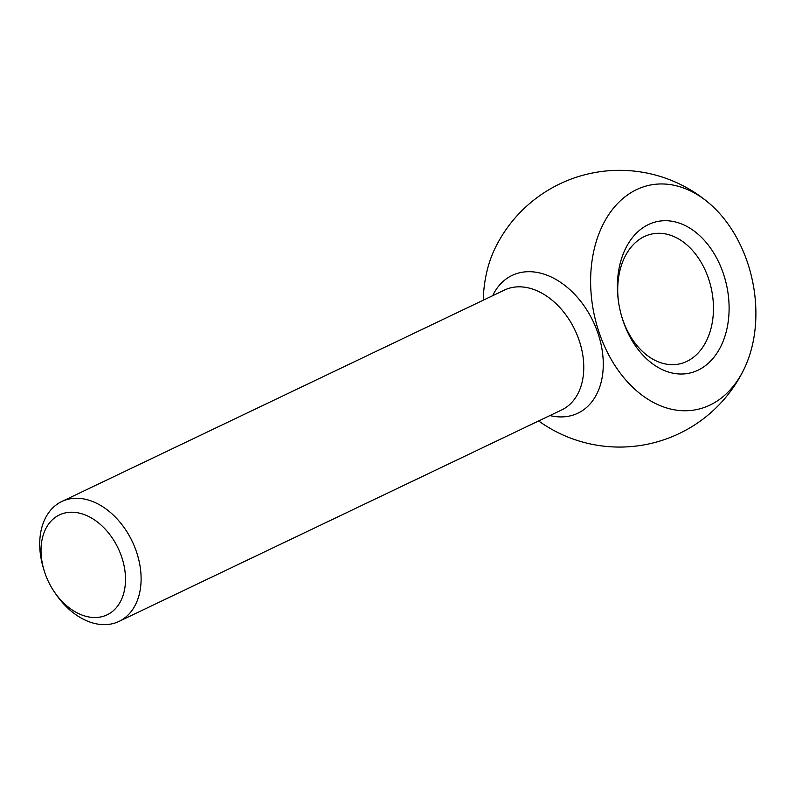 <?xml version="1.0" encoding="UTF-8"?>
<svg xmlns="http://www.w3.org/2000/svg" width="795" height="795" viewBox="0 0 795 795"><rect width="100%" height="100%" fill="white"/><g stroke="black" fill="none" stroke-linecap="round" stroke-linejoin="round"><path stroke-width="1.19" d="M492.661 295.7A76.34 53.305 64.5 0 1 545.668 274.712A76.34 53.305 64.5 0 1 597.919 333.135A76.34 53.305 64.5 0 1 549.921 415.566M599.201 332.737A114.639 80.921 -101.9 0 1 614.485 206.978A114.639 80.921 -101.9 0 1 709.09 203.202A114.639 80.921 -101.9 0 1 744.09 369.009A114.639 80.921 -101.9 0 1 669.897 408.859A114.639 80.921 -101.9 0 1 599.201 332.737M483.261 300.202A114.639 80.921 -101.9 0 1 495.017 248.388A138.37 138.37 0 0 1 709.09 203.202M723.311 273.45A77.483 54.696 78.1 0 0 654.971 222.103A77.483 54.696 78.1 0 0 618.59 302.299A77.483 54.696 78.1 0 0 621.263 314.939A77.483 54.696 78.1 0 0 695.883 371.146A77.483 54.696 78.1 0 0 723.311 273.45M54.517 592.146L55.918 594.193A66.412 46.368 -115.5 0 0 119.041 621.392A66.412 46.368 -115.5 0 0 136.442 551.74A66.412 46.368 -115.5 0 0 61.781 501.526A66.412 46.368 -115.5 0 0 43.278 567.719L43.983 570.085A55.352 38.647 -115.5 0 0 44.898 572.966A55.352 38.647 -115.5 0 0 54.517 592.146A55.352 38.647 -115.5 0 0 110.237 613.064A55.352 38.647 -115.5 0 0 119.002 550.1A55.352 38.647 -115.5 0 0 65.548 512.855A55.352 38.647 -115.5 0 0 43.983 570.085M621.134 314.482A66.412 46.885 78.1 0 0 622.684 319.471A66.412 46.885 78.1 0 0 679.308 363.961A66.412 46.885 78.1 0 0 708.494 278.488A66.412 46.885 78.1 0 0 651.87 233.998A66.412 46.885 78.1 0 0 618.669 302.766M61.781 501.526L504.457 290.076A66.412 46.368 64.5 0 1 574.924 330.014A66.412 46.368 64.5 0 1 561.707 409.932L119.041 621.392M538.652 420.953A138.37 138.37 0 0 0 744.09 369.009"/></g></svg>
